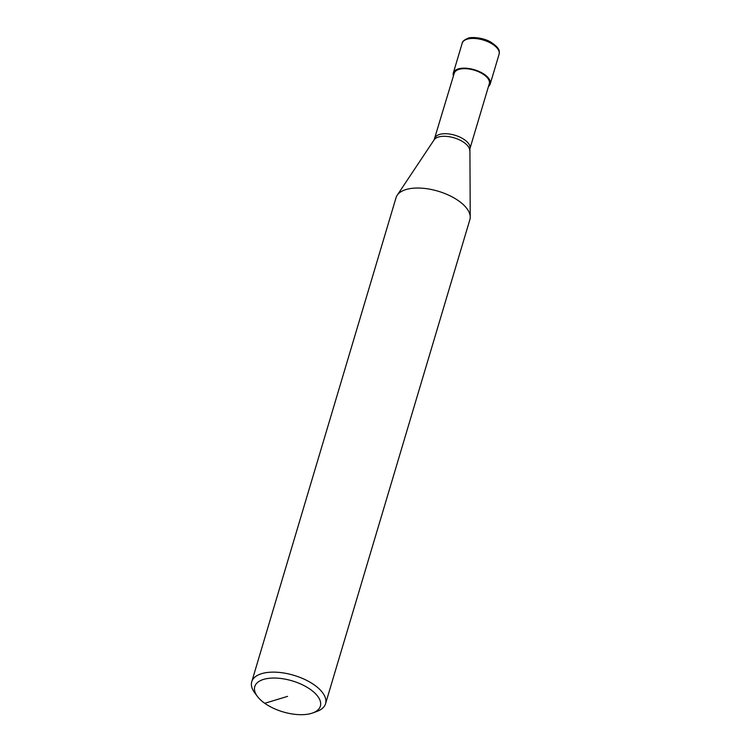 <?xml version="1.0" encoding="UTF-8"?>
<svg xmlns="http://www.w3.org/2000/svg" width="751" height="751" viewBox="0 0 751 751"><rect width="100%" height="100%" fill="white"/><g stroke="black" fill="none" stroke-linecap="round" stroke-linejoin="round"><path stroke-width="1.13" d="M469.675 150.388A18.728 8.852 16.6 0 0 464.024 142.512A18.728 8.852 16.6 0 0 438.406 137.029A18.728 8.852 16.6 0 0 434.153 139.799L454.242 73.241A18.287 8.646 16.6 0 1 465.949 68.707A18.287 8.646 16.6 0 1 483.963 74.753A18.287 8.646 16.6 0 1 489.305 83.69L469.91 148.726L470.229 217.03A38.508 18.193 16.6 0 1 469.863 219.649L325.549 703.753A38.508 18.193 16.6 0 1 317.006 711.385L312.782 712.934A34.227 16.175 16.6 0 1 264.765 703.302A34.227 16.175 16.6 0 1 257.405 696.421A34.227 16.175 16.6 0 1 268.36 678.388A34.227 16.175 16.6 0 1 310.379 689.427A34.227 16.175 16.6 0 1 312.782 712.934M257.405 696.421L254.711 692.816A38.508 18.193 16.6 0 1 251.745 681.748L396.059 197.654A38.508 18.193 16.6 0 1 397.195 195.26A38.508 18.193 16.6 0 1 458.626 200.846A38.508 18.193 16.6 0 1 470.229 217.03M251.745 681.748A38.508 18.193 16.6 0 1 276.377 672.211A38.508 18.193 16.6 0 1 314.312 684.94A38.508 18.193 16.6 0 1 325.549 703.753M453.435 75.964A19.254 9.096 16.6 0 1 453.322 72.96A19.254 9.096 16.6 0 1 465.639 68.191A19.254 9.096 16.6 0 1 484.602 74.556A19.254 9.096 16.6 0 1 490.225 83.962A19.254 9.096 16.6 0 1 488.488 86.412M264.765 703.302L287.567 696.365M434.857 138.278A18.287 8.646 16.6 0 1 439.551 134.438A18.287 8.646 16.6 0 1 464.578 139.799A18.287 8.646 16.6 0 1 469.91 148.726M453.322 72.96L462.184 43.239A19.254 9.096 16.6 0 1 467.122 39.202A19.254 9.096 16.6 0 1 493.463 44.835A19.254 9.096 16.6 0 1 499.086 54.241L490.225 83.962M434.153 139.799L397.195 195.26M462.184 43.239C462.165 41.624 464.08 39.981 467.911 38.31C469.506 37.024 481.729 36.846 490.619 41.99C501.246 48.937 499.19 51.838 499.086 54.241"/></g></svg>
